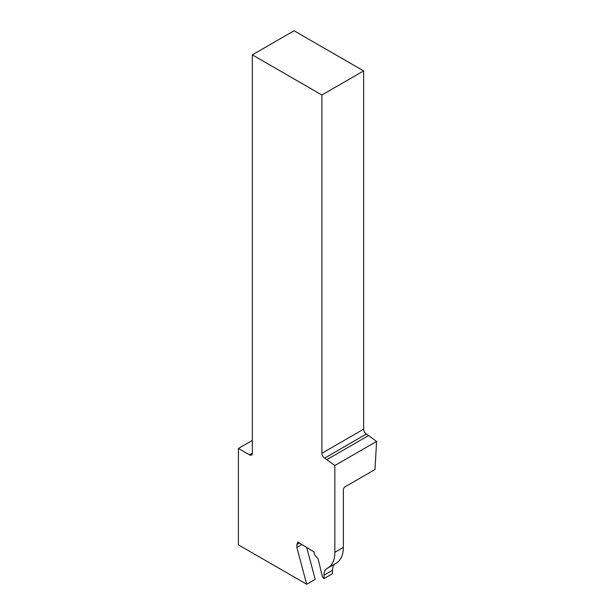 <?xml version="1.0" encoding="UTF-8"?>
<svg xmlns="http://www.w3.org/2000/svg" width="615" height="615" viewBox="0 0 615 615"><rect width="100%" height="100%" fill="white"/><g stroke="black" fill="none" stroke-linecap="round" stroke-linejoin="round"><path stroke-width="0.92" d="M306.708 547.481L315.195 579.33L306.677 584.25L296.861 547.435L296.945 544.467A2.46 1.422 60 0 1 297.329 543.499L298.844 542.63M334.844 552.316L334.844 465.532L376.58 441.432L375.012 469.514L344.408 487.188L343.362 489.179L343.362 547.396L334.844 552.316A34.432 19.88 60 0 1 327.71 568.076A34.432 19.88 60 0 1 327.242 568.337A14.76 8.518 60 0 0 327.042 568.445A14.76 8.518 60 0 0 323.982 575.202L323.982 578.6A2.437 1.407 60 0 0 323.544 578.077L322.829 577.354A1.23 0.707 60 0 1 322.298 576.409L318.839 561.749A2.46 1.422 60 0 0 318.816 561.656L318.309 559.765A2.952 1.707 60 0 0 317.132 557.674L315.526 555.998A2.952 1.707 60 0 1 314.219 552.931L314.242 552.139L297.737 541.946L297.714 542.53A2.46 1.422 60 0 1 297.329 543.499M334.844 465.532L324.682 458.09A3.936 2.276 60 0 1 321.899 453.27L363.634 429.17L363.634 70.909L321.899 95.01L321.899 453.27M321.899 95.01L252.335 54.85L252.335 453.27A3.936 2.276 60 0 1 251.52 455.069A3.936 2.276 60 0 1 249.552 454.877L238.42 448.45L252.335 440.417M306.677 584.25L238.42 544.844L238.42 448.45M296.861 547.435L301.904 544.521M343.362 547.396A34.432 19.88 60 0 1 336.236 563.155L327.71 568.076M323.982 575.202L332.507 570.282A14.76 8.518 60 0 1 335.206 563.747M332.507 570.282L332.507 573.68L323.982 578.6M363.634 70.909L294.07 30.75L252.335 54.85M376.58 441.432L366.417 433.99A3.936 2.276 60 0 1 363.634 429.17M327.111 459.497L368.854 435.397M296.945 544.467L299.474 543.014M297.714 542.53L298.221 542.245M249.552 454.877L252.335 453.27M324.682 458.09L366.417 433.99"/></g></svg>
